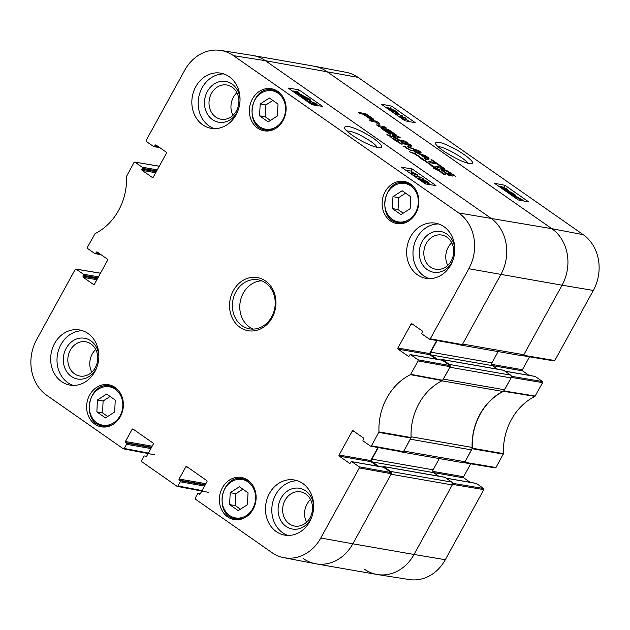 <?xml version="1.0" encoding="UTF-8"?>
<svg xmlns="http://www.w3.org/2000/svg" width="630" height="630" viewBox="0 0 630 630"><rect width="100%" height="100%" fill="white"/><g stroke="black" fill="none" stroke-linecap="round" stroke-linejoin="round"><path stroke-width="0.94" d="M346.839 130.914C352.43 131.135 360.376 134.599 370.668 141.301C374.33 143.829 376.48 145.853 377.118 147.373M99.997 253.969L95.76 253.236A0.827 0.709 99.9 0 1 94.768 253.528L87.554 248.488L87.349 247.362L95.067 233.612A56.527 48.4 -80.1 0 0 126.528 176.376L134.017 162.477L134.749 162.075L159.272 166.249M95.76 253.236L96.248 252.339L98.138 252.669M93.98 284.539L93.46 284.453A0.827 0.709 -80.1 0 0 94.453 284.154L107.588 260.261A0.827 0.709 -80.1 0 0 107.384 259.127L97.24 252.047A0.827 0.709 -80.1 0 0 96.248 252.339M93.46 284.453L83.317 277.365L96.878 279.736M97.429 278.736L83.113 276.239A0.827 0.709 -80.1 0 0 83.317 277.365M83.113 276.239L83.601 275.349L97.918 277.846M98.469 276.846L83.396 274.215A0.827 0.709 99.9 0 1 83.601 275.349M83.396 274.215L76.183 269.175L100.446 273.247M148.373 453.065L124.268 448.473L123.283 448.765L46.754 395.317A40.926 35.044 99.9 0 1 36.666 339.554L75.191 269.475L76.183 269.175M124.268 448.473L126.559 444.3L150.861 448.536M151.413 447.544L126.354 443.173A0.827 0.709 99.9 0 1 126.559 444.3M126.354 443.173L125.614 442.654L151.609 447.182M152.153 446.19L125.409 441.52A0.827 0.709 -80.1 0 0 125.614 442.654M125.409 441.52L132.072 429.392L133.954 429.723M146.121 456.703L145.601 456.608A0.827 0.709 -80.1 0 0 146.585 456.317L153.255 444.189A0.827 0.709 -80.1 0 0 153.051 443.055L133.064 429.093A0.827 0.709 -80.1 0 0 132.072 429.392M145.601 456.608L144.853 456.088L146.546 456.388M202.073 490.573L177.967 485.974L176.983 486.273L141.774 461.688L141.569 460.554L143.861 456.388A0.827 0.709 99.9 0 1 144.853 456.088M177.967 485.974L180.259 481.808L204.561 486.045M205.112 485.045L180.054 480.674A0.827 0.709 99.9 0 1 180.259 481.808M180.054 480.674L179.314 480.154L205.309 484.69M205.86 483.69L179.109 479.028A0.827 0.709 -80.1 0 0 179.314 480.154M179.109 479.028L185.771 466.901L187.653 467.232M199.82 494.211L199.3 494.117A0.827 0.709 -80.1 0 0 200.285 493.818L206.955 481.698A0.827 0.709 -80.1 0 0 206.75 480.564L186.763 466.602A0.827 0.709 -80.1 0 0 185.771 466.901M199.3 494.117L198.552 493.597L200.245 493.888M359.116 466.791L351.902 461.751L383.552 467.271L391.159 472.587L359.116 466.791L359.32 467.925L320.796 538.004A40.926 35.044 99.9 0 1 283.823 557.668A40.926 35.044 99.9 0 1 272.002 552.644L195.473 499.196L195.276 498.062L197.568 493.896A0.827 0.709 99.9 0 1 198.552 493.597M349.957 463.326L349.437 463.239A0.827 0.709 -80.1 0 0 350.422 462.94L350.91 462.05A0.827 0.709 99.9 0 1 351.902 461.751M349.437 463.239L339.294 456.151L370.944 461.672A0.827 0.709 99.9 0 1 370.739 460.546L339.09 455.025A0.827 0.709 -80.1 0 0 339.294 456.151M339.09 455.025L352.225 431.125L354.107 431.455M417.942 359.793L410.728 354.753L442.378 360.273L449.985 365.589L417.942 359.793L418.147 360.927L410.429 374.669A56.527 48.4 -80.1 0 0 378.969 431.904L371.48 445.812L370.495 446.103L363.274 441.063A0.827 0.709 99.9 0 1 363.069 439.937L363.557 439.047A0.827 0.709 -80.1 0 0 363.352 437.913L353.209 430.826A0.827 0.709 -80.1 0 0 352.225 431.125M408.776 356.328L408.256 356.241A0.827 0.709 -80.1 0 0 409.248 355.942L409.736 355.052A0.827 0.709 99.9 0 1 410.728 354.753M408.256 356.241L398.113 349.154L429.77 354.674A0.827 0.709 99.9 0 1 429.565 353.548L397.908 348.02A0.827 0.709 -80.1 0 0 398.113 349.154M397.908 348.02L411.043 324.127L412.933 324.458M158.823 146.971L154.586 146.231A0.827 0.709 99.9 0 1 153.594 146.53L146.38 141.49L146.176 140.364L184.7 70.276A40.926 35.044 99.9 0 1 220.681 50.439A40.926 35.044 99.9 0 1 233.494 55.645L458.742 212.964A40.926 35.044 99.9 0 1 468.83 268.726L430.306 338.814L429.313 339.105L422.1 334.065A0.827 0.709 99.9 0 1 421.895 332.939L422.384 332.041A0.827 0.709 -80.1 0 0 422.179 330.915L412.036 323.828A0.827 0.709 -80.1 0 0 411.043 324.127M154.586 146.231L155.074 145.341L156.957 145.672M152.806 177.542L152.287 177.455A0.827 0.709 -80.1 0 0 153.271 177.156L166.407 153.263A0.827 0.709 -80.1 0 0 166.202 152.129L156.059 145.05A0.827 0.709 -80.1 0 0 155.074 145.341M152.287 177.455L142.144 170.368L155.704 172.738M156.256 171.738L141.939 169.242A0.827 0.709 -80.1 0 0 142.144 170.368M141.939 169.242L142.427 168.344L156.744 170.848M157.295 169.848L142.222 167.218A0.827 0.709 99.9 0 1 142.427 168.344M142.222 167.218L135.001 162.178M390.403 220.854A21.357 18.286 99.9 0 1 383.505 195.426A21.357 18.286 99.9 0 1 404.169 181.448A21.357 18.286 99.9 0 1 418.517 205.632A21.357 18.286 99.9 0 1 396.829 223.532A21.357 18.286 99.9 0 1 390.403 220.854M227.658 516.884A21.357 18.286 99.9 0 1 220.76 491.455A21.357 18.286 99.9 0 1 241.424 477.477A21.357 18.286 99.9 0 1 255.772 501.661A21.357 18.286 99.9 0 1 234.084 519.561A21.357 18.286 99.9 0 1 227.658 516.884M94.902 424.163A21.357 18.286 99.9 0 1 88.003 398.727A21.357 18.286 99.9 0 1 108.667 384.757A21.357 18.286 99.9 0 1 123.015 408.933A21.357 18.286 99.9 0 1 101.328 426.833A21.357 18.286 99.9 0 1 94.902 424.163M257.639 128.134A21.357 18.286 99.9 0 1 250.74 102.698A21.357 18.286 99.9 0 1 271.412 88.728A21.357 18.286 99.9 0 1 285.752 112.904A21.357 18.286 99.9 0 1 264.072 130.804A21.357 18.286 99.9 0 1 257.639 128.134M417.501 274.83A27.996 23.971 99.9 0 1 408.46 241.495A27.996 23.971 99.9 0 1 435.55 223.177A27.996 23.971 99.9 0 1 454.348 254.874A27.996 23.971 99.9 0 1 425.927 278.334A27.996 23.971 99.9 0 1 417.501 274.83M276.326 531.625A27.996 23.971 99.9 0 1 267.285 498.298A27.996 23.971 99.9 0 1 294.375 479.981A27.996 23.971 99.9 0 1 313.173 511.67A27.996 23.971 99.9 0 1 284.752 535.13A27.996 23.971 99.9 0 1 276.326 531.625M61.527 381.599A27.996 23.971 99.9 0 1 52.479 348.264A27.996 23.971 99.9 0 1 79.569 329.947A27.996 23.971 99.9 0 1 98.374 361.644A27.996 23.971 99.9 0 1 69.946 385.103A27.996 23.971 99.9 0 1 61.527 381.599M202.702 124.803A27.996 23.971 99.9 0 1 193.654 91.468A27.996 23.971 99.9 0 1 220.744 73.151A27.996 23.971 99.9 0 1 239.55 104.848A27.996 23.971 99.9 0 1 211.121 128.307A27.996 23.971 99.9 0 1 202.702 124.803M265.49 280.956A26.956 23.082 -80.1 0 0 229.58 304.007A26.956 23.082 -80.1 0 0 263.167 327.466A26.956 23.082 -80.1 0 0 265.49 280.956M259.568 115.841L260.198 103.942L269.372 98.012L278.019 104.052L277.389 115.952L268.215 121.881L259.568 115.841L265.269 116.841L270.435 120.448M106.627 394.041L115.227 400.042L114.699 411.941L105.47 417.91L96.878 411.91L97.398 400.011L106.627 394.041M229.588 504.599L230.218 492.699L239.392 486.769L248.039 492.81L247.409 504.709L238.234 510.639L229.588 504.599L235.281 505.591L240.455 509.205M392.332 208.569L392.962 196.67L402.137 190.74L410.784 196.78L410.154 208.68L400.979 214.609L392.332 208.569L398.026 209.562L403.192 213.176M461.357 344.901L462.349 344.602L500.874 274.523A41.47 35.508 -80.1 0 0 490.652 218.019L265.403 60.693A41.47 35.508 -80.1 0 0 252.417 55.424L220.681 50.439M436.732 340.507L429.565 353.548M429.77 354.674L436.141 359.124M442.378 360.273A0.827 0.709 -80.1 0 0 441.858 360.187M402.538 451.899L403.523 451.6L411.091 437.543A55.983 47.935 99.9 0 1 442.386 380.614L450.19 366.715L449.985 365.589M377.905 447.505L370.739 460.546M370.944 461.672L377.315 466.121M383.552 467.271A0.827 0.709 -80.1 0 0 383.032 467.184M283.823 557.668L315.37 563.724A41.47 35.508 -80.1 0 0 352.839 543.8L391.364 473.713L391.159 472.587M392.962 196.67L398.656 197.662L398.026 209.562M405.61 193.166L398.656 197.662M230.218 492.699L235.911 493.692L235.281 505.591M242.865 489.195L235.911 493.692M260.198 103.942L265.899 104.942L265.269 116.841M272.853 100.438L265.899 104.942M110.108 396.467L103.099 401.003L102.572 412.902L107.691 416.477M97.398 400.011L103.099 401.003M96.878 411.91L102.572 412.902M410.043 173.029L415.036 173.817L412.658 172.25L417.548 174.809L409.973 173.155M411.303 173.226L411.894 172.132M415.367 176.014L416.776 176.235L417.548 174.809M422.525 178.235L413.335 175.384L422.525 178.235M423.155 179.337L423.415 178.857M423.517 180.33L426.132 181.149L426.565 181.999L423.36 180.022M420.155 179.707L420.399 179.259L423.462 180.708L423.998 181.786L419.958 179.329M424.431 181.739L423.998 181.786M422.549 179.188L426.754 181.235C428.313 182.369 428.62 182.889 427.691 182.787L425.085 181.661L425.14 182.582L420.265 180.219C418.493 178.928 418.162 178.345 419.273 178.471L422.596 179.92L422.549 179.188L422.596 179.92M427.313 184.22L428.195 182.716L426.943 184.165M426.329 184.062L425.148 183.55M424.935 183.944L425.715 182.511L424.683 183.432M418.383 179.03L419.273 178.471M300.809 94.697L295.368 92.2L300.809 94.697M300.77 94.508L295.312 92.011L300.77 94.508M302.88 95.476L300.919 95.343L295.887 93.02L293.1 90.996L295.202 91.358L302.88 95.476M302.739 96.28L303.038 95.721M301.746 95.13L301.274 95.902M294.226 92.311L294.501 91.807M294.399 91.586L295.202 91.358M305.786 97.792L305.975 97.437L308.401 98.603L308.834 99.453L305.629 97.477M302.424 97.162L302.668 96.721L305.731 98.17L306.267 99.249L302.227 96.784M306.7 99.193L306.267 99.249M304.818 96.642L309.023 98.697C310.582 99.831 310.889 100.351 309.96 100.249L307.353 99.115L307.409 100.044L302.534 97.674C300.762 96.39 300.431 95.807 301.542 95.925L304.865 97.382L304.818 96.642L304.865 97.382M309.692 101.603L310.464 100.178L309.566 100.965M307.991 101.288L307.416 101.013M307.204 101.398L307.983 99.973L306.826 101.115M300.526 96.713L301.542 95.925M312.693 103.879L312.015 103.635M310.936 101.792L313.653 102.525L316.071 104.296L314.504 104.281L310.11 102.627L309.369 101.776L310.936 101.792L310.385 102.808M307.779 101.776L308.094 101.21L309.802 100.997L315.984 103.556L317.315 104.989L315.638 105.068L309.464 102.525L308.109 101.076L307.739 101.753M412.737 172.297L410.981 171.069L405.815 170.25M430.534 184.732L428.046 182.991M420.21 177.518L417.217 175.423M299.329 93.09L296.517 91.712M294.486 91.397L293.698 91.271M293.013 91.161L292.446 91.067M311 101.241L310.196 100.674M304.424 96.65L302.991 95.642M302.502 95.303L301.061 94.295M412.146 168.927L436.007 185.598L425.376 183.913L401.507 167.241L412.146 168.927L410.981 171.069M298.777 89.743L322.639 106.415L312.007 104.73L288.138 88.058L298.777 89.743L297.612 91.886M373.952 138.71C362.707 130.867 344.697 122.992 344.579 127.874C344.775 130.977 359.391 140.482 367.337 143.805C374.062 146.829 378.567 148.097 380.859 147.609C383.3 146.963 380.993 143.994 373.952 138.71M454.836 249.393A20.688 17.711 -80.1 0 0 446.851 234.069A20.688 17.711 -80.1 0 0 421.832 242.141A20.688 17.711 -80.1 0 0 428.424 270.38A20.688 17.711 -80.1 0 0 452.946 260.198M446.969 237.219A17.364 14.868 99.9 0 1 452.576 257.898A17.364 14.868 99.9 0 1 435.771 269.262A17.364 14.868 99.9 0 1 424.108 249.598A17.364 14.868 99.9 0 1 441.74 235.045A17.364 14.868 99.9 0 1 446.969 237.219M451.71 242.731A17.364 14.868 -80.1 0 0 447.749 265.403M438.669 223.981A27.996 23.971 -80.1 0 0 414.225 244.393A27.996 23.971 -80.1 0 0 423.833 275.94A27.996 23.971 -80.1 0 0 429.132 278.633M240.03 99.367A20.688 17.711 -80.1 0 0 232.045 84.042A20.688 17.711 -80.1 0 0 207.026 92.114A20.688 17.711 -80.1 0 0 213.625 120.354A20.688 17.711 -80.1 0 0 238.148 110.171M232.163 87.192A17.364 14.868 99.9 0 1 237.778 107.872A17.364 14.868 99.9 0 1 220.973 119.235A17.364 14.868 99.9 0 1 209.302 99.572A17.364 14.868 99.9 0 1 226.934 85.018A17.364 14.868 99.9 0 1 232.163 87.192M236.904 92.704A17.364 14.868 -80.1 0 0 232.95 115.377M223.863 73.954A27.996 23.971 -80.1 0 0 199.419 94.358A27.996 23.971 -80.1 0 0 209.026 125.905A27.996 23.971 -80.1 0 0 214.334 128.607M98.855 356.163A20.688 17.711 -80.1 0 0 90.87 340.838A20.688 17.711 -80.1 0 0 65.851 348.91A20.688 17.711 -80.1 0 0 72.45 377.149A20.688 17.711 -80.1 0 0 96.973 366.967M90.988 343.988A17.364 14.868 99.9 0 1 96.603 364.668A17.364 14.868 99.9 0 1 79.797 376.031A17.364 14.868 99.9 0 1 68.127 356.367A17.364 14.868 99.9 0 1 85.767 341.814A17.364 14.868 99.9 0 1 90.988 343.988M95.728 349.5A17.364 14.868 -80.1 0 0 91.775 372.173M82.695 330.75A27.996 23.971 -80.1 0 0 58.243 351.162A27.996 23.971 -80.1 0 0 67.859 382.701A27.996 23.971 -80.1 0 0 73.159 385.402M313.661 506.189A20.688 17.711 -80.1 0 0 305.676 490.865A20.688 17.711 -80.1 0 0 280.657 498.936A20.688 17.711 -80.1 0 0 287.248 527.176A20.688 17.711 -80.1 0 0 311.771 516.994M305.794 494.014A17.364 14.868 99.9 0 1 311.401 514.694A17.364 14.868 99.9 0 1 294.596 526.066A17.364 14.868 99.9 0 1 282.933 506.394A17.364 14.868 99.9 0 1 300.565 491.841A17.364 14.868 99.9 0 1 305.794 494.014M310.535 499.527A17.364 14.868 -80.1 0 0 306.574 522.199M297.494 480.777A27.996 23.971 -80.1 0 0 273.05 501.189A27.996 23.971 -80.1 0 0 282.657 532.736A27.996 23.971 -80.1 0 0 287.957 535.437M265.569 282.925A24.885 21.31 99.9 0 1 273.601 312.559A24.885 21.31 99.9 0 1 249.527 328.836A24.885 21.31 99.9 0 1 232.816 300.668A24.885 21.31 99.9 0 1 258.079 279.815A24.885 21.31 99.9 0 1 265.569 282.925M261.702 280.838A24.885 21.31 -80.1 0 0 240.203 301.951A24.885 21.31 -80.1 0 0 253.284 329.096M494.999 467.822L495.983 467.523L503.472 453.624A56.527 48.4 99.9 0 1 534.933 396.388L542.65 382.638L542.446 381.512L511.332 376.291M470.697 463.806L463.593 476.737L432.857 471.382M433.558 472.594L463.798 477.871A0.827 0.709 99.9 0 1 463.593 476.737M463.798 477.871L470.169 482.32M446.166 478.194L476.406 483.47A0.827 0.709 -80.1 0 0 475.886 483.375M476.406 483.47L483.62 488.51L452.513 483.289M452.537 483.446L452.56 484.391L414.036 554.479A41.47 35.508 99.9 0 1 377.583 574.576L409.319 579.561A40.926 35.044 -80.1 0 0 445.3 559.723L483.824 489.636L483.62 488.51M553.817 360.825L554.809 360.525L593.334 290.446A40.926 35.044 -80.1 0 0 583.246 234.683L357.998 77.356A40.926 35.044 -80.1 0 0 346.177 72.332L314.63 66.276A41.47 35.508 99.9 0 1 326.6 71.371L551.848 228.69A41.47 35.508 99.9 0 1 562.07 285.193L523.546 355.281L522.782 355.674M529.523 356.808L522.412 369.739L491.683 364.376M492.384 365.597L522.616 370.873A0.827 0.709 99.9 0 1 522.412 369.739M522.616 370.873L528.987 375.322M504.984 371.196L535.232 376.472A0.827 0.709 -80.1 0 0 534.712 376.378M535.232 376.472L542.446 381.512M511.363 376.449L511.387 377.394L503.583 391.293A55.983 47.935 -80.1 0 0 472.287 448.221L464.719 462.278L463.963 462.672M377.583 574.576A41.47 35.508 99.9 0 1 364.597 569.307M406.122 118.353L401.216 117.416L403.594 118.983L398.719 116.385L405.027 117.589L406.122 118.353L405.334 119.779L404.106 119.543M403.846 120.007L404.334 119.125M403.255 119.59L403.594 118.983M393.75 112.951L402.83 115.999L393.75 112.951M402.247 117.054L402.83 115.999M399.215 116.479L398.404 116.204M392.537 111.258L390.127 110.061L389.686 109.242L392.884 111.234M395.805 112.069L392.758 110.581L392.199 109.533L396.231 112.014M393.443 112.526L393.703 112.053L389.521 109.959C387.962 108.825 387.639 108.321 388.56 108.454L391.135 109.62L391.057 108.746L395.908 111.163C397.68 112.447 398.018 113.014 396.932 112.857L393.632 111.36L393.703 112.053L393.632 111.36M387.867 108.848L388.56 108.454M390.301 109.147L391.057 108.746L390.348 108.234L385.733 107.352M396.75 114.227L397.538 112.802L396.538 113.565M515.427 196.505L520.829 199.072L515.427 196.505M515.474 196.686L520.884 199.253L515.474 196.686M513.379 195.686L515.301 195.891L523.081 200.301L521.018 199.883L513.379 195.686L513.048 196.276M512.836 196.135L513.214 195.45M522.798 200.812L523.081 200.301M521.798 199.686L520.719 200.411M514.159 197.056L514.592 196.269M510.284 193.717L507.874 192.52L507.433 191.701L510.623 193.694M513.544 194.528L510.505 193.04L509.946 191.993L513.978 194.481M509.52 192.032L509.946 191.993L509.717 192.41M505.945 191.323L506.299 190.914L508.882 192.079L508.804 191.205L513.655 193.623C515.427 194.906 515.765 195.473 514.678 195.316L511.371 193.82L511.45 194.512L509.268 193.638M508.048 191.607L508.804 191.205M514.962 195.843L515.285 195.261L514.678 195.316L514.308 195.977M511.371 193.82L511.19 194.985M505.299 189.417L502.614 188.614L500.196 186.85L506.087 188.661L506.835 189.488L505.299 189.417M499.07 186.519L500.598 186.133L506.717 188.779L508.103 190.079L507.3 191.622M508.103 190.079L506.433 190.205L502.236 188.732M409.563 121.653L405.759 118.999M403.255 117.251L402.452 116.684M399.318 114.502L397.357 113.132M516.206 196.143L515.19 195.434M509.339 191.339L507.977 190.394M415.406 122.771L404.94 120.771L381.071 104.1L391.537 106.1L415.406 122.771M391.537 106.1L390.348 108.234M528.775 201.946L518.309 199.954L494.44 183.283L504.906 185.283L528.775 201.946M504.906 185.283L503.858 187.157M437.937 146.593L439.519 146.774C446.449 147.885 465.727 158.996 467.61 163.099M443.237 150.806C458.813 160.918 468.287 164.107 471.634 163.556C476.477 163.453 463.845 153.074 451.371 147.097C441.449 142.191 436.125 140.955 435.401 143.388C435.921 144.963 438.535 147.428 443.237 150.806M433.834 167.352L431.156 165.682L434.858 167.1L431.613 165.785L435.48 167.612L433.794 167.415M394.112 138.246L393.396 137.828L394.073 138.316M388.623 135.781L386.907 134.513L392.183 136.537L387.552 134.93L388.568 135.875M389.883 136.686L390.458 137.017A4.591 0.882 -151.2 0 1 390.498 137.025L389.836 136.781M391.71 137.19L390.112 136.726L391.624 137.348M437.819 169.36L438.22 169.635L437.755 170.069L440.724 171.368L433.212 168.1L437.157 169.801L437.7 169.273L434.487 167.95L436.551 168.501L435.519 167.785L439.244 169.58L437.685 169.116L437.645 169.675M437.677 169.659L437.685 170.195M402.09 144.302L398.065 142.325M398.097 142.27L399.987 142.821L402.034 144.42M392.23 138.143L397.695 140.592L394.514 139.828L399.302 142.349L395.396 140.388L397.325 141.907L395.168 140.451M397.01 141.167L398.695 142.002L396.963 141.254M394.349 139.458L392.191 138.364L394.191 139.742M394.514 139.828L392.049 138.403M395.207 140.395L394.443 139.947M422.084 158.949L426.329 161.209L424.47 160.697L425.849 161.564L421.557 159.004M425.565 161.469L427.172 162.217M421.635 159.059L422.029 159.012M421.73 158.886L419.249 157.335M421.517 158.988L420.683 158.303M427.266 162.044L426.313 161.926L430.172 163.871L428.55 163.556L432.975 165.871L429.794 164.839L432.235 165.47L425.494 161.642M420.982 157.91L422.659 158.736L420.934 157.996M423.029 158.823L419.69 157.382L420.714 158.232M419.367 157.13L422.738 158.634M415.887 154.917L418.226 155.61L416.895 155.366L420.029 157.122M420.273 157.193L418.304 156.689M418.123 156.531L419.635 156.815L416.013 155.012M443.41 173.581L445.095 174.408L443.363 173.66M445.465 174.494L442.118 173.045L444.457 174.683L441.599 172.911M441.669 172.785L439.645 171.195L442.41 172.399L439.89 171.494L441.669 172.785L445.174 174.297M406.5 147.869L403.389 146.231L405.586 146.648L404.027 146.475L411.39 150.617M411.422 150.554L406.358 148.097M413.248 153.003L416.8 154.83L414.288 152.98L417.351 155.208L409.531 151.72L413.201 153.074M416.587 154.523L416.721 154.98M468.83 268.726L562.07 285.193A41.47 35.508 99.9 0 0 551.848 228.69L326.6 71.371A41.47 35.508 99.9 0 0 314.118 66.181L252.921 55.511A41.47 35.508 99.9 0 1 265.403 60.693L490.652 218.019A41.47 35.508 99.9 0 1 500.874 274.523L462.64 344.067L523.837 354.745L562.07 285.193L593.334 290.446M394.971 136.734L395.396 137.568L398.9 139.813L405.287 141.191L407.248 142.561L401.334 141.443L395.246 138.088L392.852 136.237L392.592 135.34L398.184 136.23L400.152 137.6L394.971 136.734L394.443 137.521M442.953 167.501L444.922 168.871L437.535 167.588L435.566 166.21L442.953 167.501L442.441 168.438M415.107 151.924L425.675 155.823L429.109 158.224L426.416 159.815L424.337 158.366L425.132 157.941L420.108 154.437L415.107 151.924M378.528 126.362L378.906 125.669L384.78 126.866L386.686 128.197L380.26 127.079L376.874 125.197L377.063 122.393L371.22 121.267L369.306 119.928L375.771 121.062L378.378 122.346L379.449 123.401L378.543 126.37M386.277 130.095L384.41 129.851L390.561 134.198L389.458 134.001L382.056 128.819L381.701 128.465L382.182 128.347L388.545 129.646L396.782 135.253L395.679 135.056L388.954 130.56L387.379 130.284L393.569 134.607L392.466 134.418L386.277 130.095M384.544 129.788L384.158 130.3M372.283 119.661L369.889 118.779L363.037 114.18L360.423 113.723L358.454 112.353L365.912 113.841L373.291 118.873L373.732 119.865L372.283 119.661M418.619 151.263L408.067 147.05L407.319 146.239L409.713 145.018L403.617 143.892L401.649 142.522L409.72 144.309L411.784 145.837L409.469 147.294L419.249 150.98L421.155 152.736L414.658 151.602L412.681 150.224L418.619 151.263L418.107 152.208M441.11 166.793L437.023 163.942L430.747 162.839L428.778 161.469L435.062 162.564L430.991 159.721L432.093 159.918L442.221 166.989L441.11 166.793M447.41 173.896L449.592 174.494L447.647 173.14L448.694 173.321L452.608 176.053L448.513 175.14L441.528 170.281L441.244 169.123L444.788 169.769L447.662 171.021L455.829 176.487L446.103 171.006L443.355 170.667L447.41 173.896L447.174 174.321M440.976 169.683L441.244 169.123L440.961 169.643M447.772 174.093L447.52 174.549M447.269 173.801L447.032 174.219M444.575 171.927L444.347 172.344M443.591 171.155L443.331 171.636M443.355 170.667L442.961 171.376M450.639 172.864L450.411 173.289M447.662 171.021L447.394 171.502M444.788 169.769L444.315 170.62M443.654 169.454L443.425 170.62M441.307 170.21L443.063 170.525M441.898 169.139L441.362 170.116M448.694 173.321L448.473 173.715M449.222 175.171L449.781 175.557M449.592 174.494L449.103 175.392M448.221 174.258L447.922 174.809M448.111 174.227L447.82 174.746M432.093 159.918L431.865 160.335M434.7 163.217L435.306 163.643M435.062 162.564L434.542 163.509M420.438 151.728L419.99 152.539M419.249 150.98L418.659 152.05L419.848 152.799M409.469 147.294L409.224 147.743M409.413 147.231L409.153 147.703M410.799 144.994L410.217 146.065L411.193 146.9M410.642 144.884L410.217 146.065M409.13 145.38L410.051 145.955M409.72 144.309L409.405 144.884M408.153 143.656L407.641 144.577M409.776 145.105L409.185 146.176L407.767 146.829M368.219 117.219L370.802 118.353L371.44 118.267L370.613 117.55L366.747 114.904L364.148 114.377L368.219 117.219L367.991 117.637M371.44 118.267L370.842 119.204M370.802 118.353L370.432 119.031M370.684 118.33L370.33 118.983M370.55 118.298L370.204 118.928M370.227 118.219L369.912 118.787M369.448 117.936L369.188 118.401M368.589 117.463L368.361 117.889M364.148 114.377L363.919 114.794M373.291 118.873L372.802 119.763M371.172 118.842L372.7 119.944M367.385 114.715L367.148 115.132M366.731 114.29L366.455 114.786M365.912 113.841L365.487 114.613M365.195 113.55L364.691 114.471M364.951 113.487L364.431 114.424M363.313 114.369L364.077 114.502M387.379 130.284L387.151 130.709M389.395 130.119L389.127 130.607M388.545 129.646L388.119 130.418M387.418 129.26L386.828 130.331L387.954 130.717M383.323 129.725L384.347 129.898M384.985 130.3L384.757 130.717M378.984 125.772L378.63 126.425M379.449 123.401L378.425 126.299M379.276 123.07L378.858 124.472M378.378 122.346L377.787 123.417L378.685 124.134M377.023 122.929L377.787 123.417M375.771 121.062L375.275 121.976M384.78 126.866L384.276 127.78M379.284 125.905L378.913 126.583M379.213 125.89L378.85 126.551M425.612 157.76L426.99 157.051L426.408 158.114L425.029 158.831L425.612 157.76L421.604 154.956L426.99 157.051M428.235 157.169L427.644 158.24L428.518 159.288M426.675 157.634L427.644 158.24M398.184 136.23L397.664 137.167M393.396 135.395L392.899 136.285M393.159 136.521L394.774 136.804L394.183 137.876M405.287 141.191L404.767 142.128M399.979 140.23L399.688 140.773M398.9 139.813L398.664 140.246M397.483 139.033L397.262 139.427M396.349 138.285L396.128 138.695M395.396 137.568L395.144 138.017M511.095 377.929L504.575 389.781L443.378 379.102L449.899 367.251L511.095 377.929A2.071 1.772 -80.1 0 0 510.584 375.102L449.387 364.431A2.071 1.772 99.9 0 1 450.166 365.778M503.197 370.219A0.827 0.709 99.9 0 1 503.716 370.306L510.584 375.102M449.387 364.431L442.52 359.635A0.827 0.709 -80.1 0 0 441.535 359.935L441.465 360.053M441.953 380.835L502.882 391.466A4.15 3.552 -80.1 0 0 504.575 389.781M502.882 391.466A55.983 47.935 -80.1 0 0 472.114 447.426L411.067 436.779M471.531 449.891L465.019 461.743L403.822 451.072L410.335 439.212L471.531 449.891A4.15 3.552 -80.1 0 0 472.114 447.426M370.739 446.205L402.783 452.001A2.071 1.772 99.9 0 1 401.971 452.072L463.168 462.743A2.071 1.772 -80.1 0 0 465.019 461.743M439.299 458.577L433.117 469.822A2.071 1.772 -80.1 0 0 433.629 472.65L438.661 476.162M444.378 477.217A0.827 0.709 99.9 0 1 444.898 477.312L451.757 482.1L390.561 471.429A2.071 1.772 99.9 0 1 391.34 472.776M452.269 484.927L414.036 554.479L352.839 543.8L391.072 474.248L452.269 484.927A2.071 1.772 -80.1 0 0 451.757 482.1M445.3 559.723L414.036 554.479A41.47 35.508 99.9 0 1 377.079 574.489L315.882 563.818A41.47 35.508 99.9 0 1 303.4 558.629M429.558 339.208L461.601 345.004A2.071 1.772 99.9 0 1 460.79 345.075L521.986 355.745A2.071 1.772 -80.1 0 0 523.837 354.745M498.117 351.579L491.943 362.825A2.071 1.772 -80.1 0 0 492.447 365.644L497.48 369.164M401.971 452.072A2.071 1.772 99.9 0 1 401.349 451.812L401.216 451.718M437.551 359.376L431.251 354.974A2.071 1.772 99.9 0 1 430.747 352.146L437.102 340.578M460.042 344.72L460.168 344.815A2.071 1.772 99.9 0 0 460.79 345.075M320.796 538.004L352.839 543.8A41.47 35.508 99.9 0 1 315.882 563.818M390.561 471.429L383.702 466.633A0.827 0.709 -80.1 0 0 382.709 466.932L382.646 467.05M378.732 466.373L372.432 461.971A2.071 1.772 99.9 0 1 371.92 459.144L378.284 447.576M278.011 93.185A19.491 16.687 99.9 0 1 276.334 126.811A19.491 16.687 99.9 0 1 252.047 109.848A19.491 16.687 99.9 0 1 278.011 93.185M113.636 422.809A19.491 16.687 99.9 0 1 89.295 405.94A19.491 16.687 99.9 0 1 115.219 389.183A19.491 16.687 99.9 0 1 113.636 422.809M248.023 481.942A19.491 16.687 99.9 0 1 246.346 515.568A19.491 16.687 99.9 0 1 222.059 498.606A19.491 16.687 99.9 0 1 248.023 481.942M410.768 185.913A19.491 16.687 99.9 0 1 409.091 219.539A19.491 16.687 99.9 0 1 384.804 202.577A19.491 16.687 99.9 0 1 410.768 185.913M414.532 187.905A20.317 17.404 -80.1 0 0 411.587 185.267A20.317 17.404 -80.1 0 0 405.468 182.731C383.418 177.605 376 220.122 398.483 222.768A20.317 17.404 -80.1 0 0 408.76 220.965M251.787 483.934A20.317 17.404 -80.1 0 0 248.842 481.296A20.317 17.404 -80.1 0 0 242.723 478.761C220.673 473.634 213.255 516.151 235.738 518.797A20.317 17.404 -80.1 0 0 246.015 516.994M281.767 95.177A20.317 17.404 -80.1 0 0 278.822 92.547A20.317 17.404 -80.1 0 0 272.711 90.003C250.661 84.877 243.243 127.394 265.726 130.04A20.317 17.404 -80.1 0 0 276.003 128.237M119.023 391.206A20.317 17.404 -80.1 0 0 109.966 386.032C87.916 380.906 80.498 423.423 102.981 426.069A20.317 17.404 -80.1 0 0 113.258 424.266M425.801 181.755L426.132 181.149M423.037 181.495L423.462 180.708M300.266 96.532L300.919 95.343M308.07 99.217L308.401 98.603M305.306 98.957L305.731 98.17M312.889 103.934L313.653 102.525M314.835 104.328L315.323 103.438M583.246 234.683L551.848 228.69L458.742 212.964M357.998 77.356L265.403 60.693L233.494 55.645M442.74 380.276L410.776 374.33M410.429 374.669L442.386 380.614M418.147 360.927L450.19 366.715M411.091 437.543L378.969 431.904M378.85 432.401L410.981 438.047M403.523 451.6L371.48 445.812M359.32 467.925L391.364 473.713M462.349 344.602L430.306 338.814M391.781 110.998L392.088 110.431M394.868 111.762L395.27 111.037M515.631 198.088L515.978 197.466M509.52 193.457L509.835 192.89M512.615 194.221L513.017 193.497M501.212 187.858L501.732 186.921M505.63 189.472L506.087 188.661M506.055 190.882L506.433 190.205M503.583 391.293L534.933 396.388M535.279 396.05L503.937 390.954M503.472 453.624L472.287 448.221M472.177 448.717L503.354 454.12M511.387 377.394L542.65 382.638M554.809 360.525L523.546 355.281M495.983 467.523L464.719 462.278M452.56 484.391L483.824 489.636M442.677 169.265L442.095 170.336M410.398 144.727L409.807 145.798M409.713 145.152L409.13 146.223M372.795 118.503L372.212 119.574M372.346 118.18L371.763 119.251M390.088 130.567L389.852 130.993M382.182 128.347L381.969 128.748M400.688 140.388L400.318 141.057M400.357 140.325L400.026 140.931M503.716 370.306L442.52 359.635M444.898 477.312L383.702 466.633M433.117 469.822L371.92 459.144M433.629 472.65L372.432 461.971M491.943 362.825L430.747 352.146M492.447 365.644L431.251 354.974M398.483 222.768L402.554 223.477M405.468 182.731L409.539 183.44M235.738 518.797L239.809 519.506M242.723 478.761L246.795 479.469M265.726 130.04L269.79 130.749M272.711 90.003L276.775 90.712M102.981 426.069L107.053 426.778M109.966 386.032L114.03 386.741M301.715 95.248L301.361 95.902M317.315 104.989L317.024 105.525M134.749 162.075L159.303 166.194M159.831 147.68L153.846 146.632M101.013 254.677L95.02 253.63M75.931 269.073L100.477 273.192M154.917 454.86L123.519 448.867M146.577 456.333L144.601 455.986M200.277 493.841L198.3 493.495M208.617 492.361L177.219 486.376M383.308 467.169L351.65 461.648M442.126 360.171L410.476 354.651M394.136 112.022L393.789 112.644M521.758 199.812L521.356 200.537M511.883 194.481L511.489 195.19M504.874 371.117L534.98 376.37M522.805 355.682L554.069 360.927M463.987 462.68L495.251 467.925M446.048 478.115L476.154 483.367M370.857 119.424L371.44 118.361M383.812 130.867L384.402 129.796M426.408 158.106L426.998 157.035M444.646 477.201L383.45 466.531M503.472 370.204L442.276 359.533"/></g></svg>
